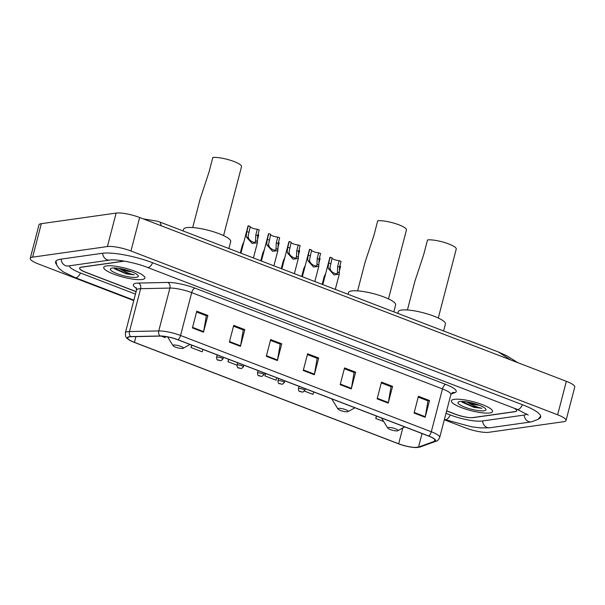 <?xml version="1.0" encoding="UTF-8"?>
<svg xmlns="http://www.w3.org/2000/svg" width="605" height="605" viewBox="0 0 605 605"><rect width="100%" height="100%" fill="white"/><g stroke="black" fill="none" stroke-linecap="round" stroke-linejoin="round"><path stroke-width="0.91" d="M124.501 261.141A13.287 2.874 -165.4 0 0 122.936 261.247L81.38 267.13A13.287 2.874 -165.4 0 0 79.603 268.038A13.287 2.874 -165.4 0 0 85.902 272.31L136.102 291.587M446.649 410.803L455.701 414.274A13.287 2.874 -165.4 0 0 473.344 417.601L514.9 411.718A13.287 2.874 -165.4 0 0 516.678 410.81A13.287 2.874 -165.4 0 0 513.932 408.125M69.295 265.814A23.92 5.18 -165.4 0 0 80.654 273.059L135.452 294.098M445.991 413.306L450.453 415.022A23.92 5.18 -165.4 0 0 482.208 421.004L523.764 415.121A23.92 5.18 -165.4 0 0 526.736 413.933M444.304 419.787L465.336 427.864A17.719 3.834 -165.4 0 0 488.863 432.295L563.663 421.7A17.719 3.834 -165.4 0 0 566.03 420.49A17.719 3.834 -165.4 0 0 557.636 414.788L130.945 250.984A17.719 3.834 -165.4 0 0 107.418 246.553L32.617 257.148A17.719 3.834 -165.4 0 0 30.25 258.35A17.719 3.834 -165.4 0 0 38.644 264.06L133.766 300.572M566.03 420.49L574.75 387.011A17.719 3.834 -165.4 0 0 566.356 381.309L139.664 217.505A17.719 3.834 -165.4 0 0 116.137 213.073L41.337 223.668A17.719 3.834 -165.4 0 0 38.97 224.879L30.25 258.35M538.639 418.902A38.092 8.243 -165.4 0 0 540.681 417.064A38.092 8.243 -165.4 0 0 522.622 404.798L152.831 262.835A38.092 8.243 -165.4 0 0 102.245 253.298L60.689 259.19A38.092 8.243 -165.4 0 0 55.599 261.784A38.092 8.243 -165.4 0 0 56.484 264.385M510.764 359.967L498.346 351.981L160.136 222.148L161.27 225.801M489.687 412.958A21.258 4.598 -165.4 0 0 492.53 411.506A21.258 4.598 -165.4 0 0 477.958 403.089A21.258 4.598 -165.4 0 0 454.226 399.338A21.258 4.598 -165.4 0 0 451.383 400.79A21.258 4.598 -165.4 0 0 465.956 409.207A21.258 4.598 -165.4 0 0 489.687 412.958A21.258 4.598 -165.4 0 0 492.53 411.506A21.258 4.598 -165.4 0 0 477.958 403.089A21.258 4.598 -165.4 0 0 454.226 399.338A21.258 4.598 -165.4 0 0 451.383 400.79A21.258 4.598 -165.4 0 0 465.956 409.207A21.258 4.598 -165.4 0 0 489.687 412.958M142.054 279.502A21.258 4.598 -165.4 0 0 144.897 278.058A21.258 4.598 -165.4 0 0 130.325 269.641A21.258 4.598 -165.4 0 0 106.593 265.89A21.258 4.598 -165.4 0 0 103.75 267.334A21.258 4.598 -165.4 0 0 118.323 275.751A21.258 4.598 -165.4 0 0 142.054 279.502A21.258 4.598 -165.4 0 0 144.897 278.058A21.258 4.598 -165.4 0 0 130.325 269.641A21.258 4.598 -165.4 0 0 106.593 265.89A21.258 4.598 -165.4 0 0 103.75 267.334A21.258 4.598 -165.4 0 0 118.323 275.751A21.258 4.598 -165.4 0 0 142.054 279.502M417.488 447.329A14.172 3.07 14.6 0 1 398.665 443.783L134.446 342.354A14.172 3.07 14.6 0 1 127.731 337.787A14.172 3.07 14.6 0 1 131.02 336.72L160.317 336.1A14.172 3.07 14.6 0 1 177.741 339.753L428.514 436.023A14.172 3.07 14.6 0 1 435.229 440.584A14.172 3.07 14.6 0 1 434.367 441.31L418.524 447.087A14.172 3.07 14.6 0 1 417.488 447.329M417.783 447.443A14.528 3.146 -165.4 0 0 418.841 447.193L434.692 441.416A14.528 3.146 -165.4 0 0 428.688 435.993L177.915 339.73A14.528 3.146 -165.4 0 0 160.053 335.987L130.763 336.599A14.528 3.146 -165.4 0 0 131.708 341.296A14.528 3.146 -165.4 0 0 134.272 342.377L398.491 443.805A14.528 3.146 -165.4 0 0 414.198 447.481A14.528 3.146 -165.4 0 0 417.783 447.443M124.736 261.186A13.287 2.874 -165.4 0 0 123.337 261.284L81.35 267.228A13.287 2.874 -165.4 0 0 79.573 268.136A13.287 2.874 -165.4 0 0 85.865 272.416L136.08 291.693M446.619 410.908L455.293 414.236A13.287 2.874 -165.4 0 0 472.944 417.563L514.931 411.612A13.287 2.874 -165.4 0 0 516.708 410.704A13.287 2.874 -165.4 0 0 514.59 408.383M229.363 342.12L233.719 325.384L244.806 329.642L240.442 346.378L229.363 342.12M192.42 327.94L196.776 311.204L207.863 315.455L203.499 332.198L192.42 327.94M340.191 384.667L344.548 367.931L355.634 372.181L351.271 388.924L340.191 384.667M377.134 398.854L381.49 382.11L392.577 386.368L388.213 403.104L377.134 398.854M414.077 413.033L418.433 396.29L429.52 400.548L425.156 417.291L414.077 413.033M266.306 356.307L270.662 339.564L281.748 343.821L277.385 360.557L266.306 356.307M303.249 370.487L307.605 353.751L318.691 358.001L314.328 374.745L303.249 370.487M191.679 345.1L191.044 347.55L202.123 351.808L202.955 349.433M161.225 336.108L165.18 337.62L165.566 336.531M304.527 391.117L312.951 394.354L313.783 391.98M376.393 416.013L375.758 418.463L383.661 421.496M228.622 359.287L227.987 361.729L237.009 365.193A3.32 0.718 14.6 0 1 237.455 364.951A3.32 0.718 14.6 0 1 241.161 365.533A3.32 0.718 14.6 0 1 243.444 366.849L241.463 368.558L238.34 367.916C237.682 368.142 237.236 367.227 237.009 365.178L237.644 362.75M265.565 373.466L264.929 375.917L276.009 380.167L276.84 377.792M318.691 358.001L317.005 358.243M307.401 354.553L317.164 358.304L314.456 374.162A3.547 1.596 111 0 1 314.328 374.745M281.748 343.821L280.062 344.056M270.458 340.373L280.221 344.116L277.513 359.983A3.547 1.596 111 0 1 277.385 360.557M429.52 400.548L427.833 400.79M418.229 397.099L427.992 400.85L425.285 416.709A3.547 1.596 111 0 1 425.156 417.291M392.577 386.368L390.89 386.603M381.286 382.92L391.049 386.663L388.342 402.529A3.547 1.596 111 0 1 388.213 403.104M355.634 372.181L353.948 372.423M344.343 368.732L354.106 372.483L351.399 388.349A3.547 1.596 111 0 1 351.271 388.924M207.863 315.455L206.176 315.697M196.572 312.006L206.335 315.757L203.628 331.616A3.547 1.596 111 0 1 203.499 332.198M244.806 329.642L243.119 329.876M233.515 326.186L243.278 329.937L240.571 345.803A3.547 1.596 111 0 1 240.442 346.378M264.929 375.917L265.754 373.542M375.758 418.463L376.582 416.089M227.987 361.729L228.811 359.355M191.044 347.55L191.868 345.175M462.167 402.227L473.965 407.354L481.837 408.284C477.398 407.346 472.815 405.471 468.104 402.665A10.013 2.17 -165.4 0 0 479.304 405.221M468.104 402.665L466.493 401.826M478.169 404.798L470.728 402.635M484 410.772A14.444 3.123 -165.4 0 0 485.762 409.025A14.444 3.123 -165.4 0 0 474.509 403.611A14.444 3.123 -165.4 0 0 459.913 401.523A14.444 3.123 -165.4 0 0 458.499 401.924A14.444 3.123 -165.4 0 0 466.41 407.74A14.444 3.123 -165.4 0 0 484 410.772M481.837 408.284L472.482 406.356L461.986 401.417M473.965 407.354L461.97 402.045M438.285 318.026L456.246 249.071A15.949 3.448 -165.4 0 0 445.31 242.756A15.949 3.448 -165.4 0 0 427.516 239.943L423.666 254.713L414.901 281.257L407.422 309.987M388.418 427.478A5.316 1.149 -165.4 0 0 387.775 428.121A5.316 1.149 -165.4 0 0 391.911 430.11A5.316 1.149 -165.4 0 0 397.281 430.881A5.316 1.149 -165.4 0 0 397.803 430.73A5.316 1.149 -165.4 0 0 394.891 428.59A5.316 1.149 -165.4 0 0 388.418 427.478M443.609 330.965L445.424 324.008A24.359 5.271 -165.4 0 0 428.718 314.358A24.359 5.271 -165.4 0 0 401.531 310.062A24.359 5.271 -165.4 0 0 398.272 311.726L397.833 313.398M388.486 298.908L406.447 229.953A15.949 3.448 -165.4 0 0 395.511 223.638A15.949 3.448 -165.4 0 0 377.717 220.825L373.867 235.595L365.102 262.139L357.623 290.869M338.618 408.36A5.316 1.149 -165.4 0 0 337.976 409.003A5.316 1.149 -165.4 0 0 342.112 410.992A5.316 1.149 -165.4 0 0 347.482 411.763A5.316 1.149 -165.4 0 0 348.004 411.612A5.316 1.149 -165.4 0 0 345.092 409.479A5.316 1.149 -165.4 0 0 338.618 408.36M393.81 311.847L395.625 304.89A24.359 5.271 -165.4 0 0 378.919 295.24A24.359 5.271 -165.4 0 0 351.732 290.945A24.359 5.271 -165.4 0 0 348.472 292.608L348.034 294.28M223.57 235.602L241.531 166.64A15.949 3.448 -165.4 0 0 230.603 160.333A15.949 3.448 -165.4 0 0 212.801 157.519L208.952 172.289L200.195 198.833L192.708 227.563M173.703 345.047A5.316 1.149 -165.4 0 0 173.06 345.689A5.316 1.149 -165.4 0 0 177.197 347.686A5.316 1.149 -165.4 0 0 182.574 348.457A5.316 1.149 -165.4 0 0 183.088 348.306A5.316 1.149 -165.4 0 0 180.177 346.166A5.316 1.149 -165.4 0 0 173.703 345.047M228.894 248.542L230.709 241.576A24.359 5.271 -165.4 0 0 214.011 231.934A24.359 5.271 -165.4 0 0 186.816 227.639A24.359 5.271 -165.4 0 0 183.557 229.295L183.126 230.974M114.534 268.779L126.332 273.899L134.204 274.829C129.765 273.891 125.19 272.023 120.471 269.21A10.013 2.17 -165.4 0 0 131.671 271.766M120.471 269.21L118.86 268.378M130.536 271.342L123.095 269.18M136.367 277.317A14.444 3.123 -165.4 0 0 138.129 275.577A14.444 3.123 -165.4 0 0 126.884 270.155A14.444 3.123 -165.4 0 0 112.28 268.068A14.444 3.123 -165.4 0 0 110.874 268.476A14.444 3.123 -165.4 0 0 118.777 274.284A14.444 3.123 -165.4 0 0 136.367 277.317M134.204 274.829L124.849 272.908L114.353 267.962M126.332 273.899L114.337 268.59M339.942 265.693A6.647 1.437 14.6 0 1 340.539 266.555L339.208 271.653M325.921 272.9L324.204 276.553L322.17 284.35M319.478 257.836A6.647 1.437 14.6 0 1 320.075 258.698L318.744 263.795M305.457 265.043L303.733 268.696L301.706 276.493M299.014 249.986A6.647 1.437 14.6 0 1 299.604 250.841L298.28 255.938M284.993 257.185L283.269 260.838L281.242 268.635M278.542 242.129A6.647 1.437 14.6 0 1 279.139 242.983L277.808 248.08M264.521 249.328L262.804 252.988L260.77 260.778M258.078 234.271A6.647 1.437 14.6 0 1 258.675 235.126L257.344 240.23M244.057 241.471L242.333 245.131L240.306 252.92M339.163 260.634L341.069 261.368L339.579 267.107L339.254 274.216L333.998 274.874L328.447 268.673L328.114 267.213L328.719 262.941L330.209 257.201L332.115 257.934L329.959 267.924L330.345 269.399C331.449 272.893 338.271 275.509 337.424 272.121L337.673 266.374L339.163 260.634A4.432 0.96 14.6 0 1 334.784 259.742A4.432 0.96 14.6 0 1 332.032 258.252M337.356 272.696L337.424 272.121L339.329 272.847M322.813 284.6L329.869 257.518A6.647 1.437 14.6 0 1 330.209 257.201M318.699 252.777L320.605 253.51L319.107 259.25L318.782 266.359L313.526 267.017L307.983 260.815L307.65 259.356L308.248 255.083L309.745 249.343L311.651 250.077L309.495 260.067L309.881 261.541C310.985 265.035 317.806 267.652 316.959 264.264L317.202 258.516L318.699 252.777A4.432 0.96 14.6 0 1 314.313 251.884A4.432 0.96 14.6 0 1 311.567 250.394M316.891 264.839L316.959 264.264L318.858 264.99M302.349 276.742L309.405 249.661A6.647 1.437 14.6 0 1 309.745 249.343M298.235 244.927L300.14 245.653L298.643 251.393L298.318 258.501L293.062 259.159L287.511 252.958L287.178 251.499L287.783 247.226L289.281 241.486L291.187 242.219L289.031 252.209L289.417 253.684C290.513 257.178 297.342 259.795 296.495 256.407L296.737 250.659L298.235 244.927A4.432 0.96 14.6 0 1 293.849 244.027A4.432 0.96 14.6 0 1 291.103 242.537M296.427 256.981L296.495 256.407L298.394 257.133M281.885 268.885L288.933 241.803A6.647 1.437 14.6 0 1 289.281 241.486M277.771 237.069L279.669 237.795L278.179 243.535L277.854 250.644L272.598 251.302L267.047 245.101L266.714 243.641L267.319 239.368L268.817 233.628L270.722 234.362L268.56 244.352L268.945 245.834C270.049 249.321 276.871 251.937 276.031 248.549L276.273 242.809L277.771 237.069A4.432 0.96 14.6 0 1 273.384 236.169A4.432 0.96 14.6 0 1 270.639 234.679M275.956 249.124L276.031 248.549L277.929 249.275M261.413 261.027L268.469 233.946A6.647 1.437 14.6 0 1 268.817 233.628M257.299 229.212L259.205 229.938L257.715 235.678L257.382 242.787L252.126 243.444L246.583 237.243L246.25 235.784L246.855 231.511L248.345 225.771L250.251 226.504L248.095 236.495L248.481 237.977C249.585 241.463 256.407 244.08 255.56 240.692L255.809 234.952L257.299 229.212A4.432 0.96 14.6 0 1 252.92 228.312A4.432 0.96 14.6 0 1 250.167 226.822M255.491 241.266L255.56 240.692L257.458 241.418M240.949 253.17L248.005 226.088A6.647 1.437 14.6 0 1 248.345 225.771M133.871 300.156L75.27 277.657A7.086 3.184 -69 0 0 80.45 272.976M61.105 259.129A7.086 6.141 81.9 0 0 65.514 265.64A7.086 6.141 81.9 0 0 68.252 265.966L109.807 260.074C115.147 258.955 135.006 262.388 147.446 267.433L517.237 409.396L528.241 415.09M102.661 253.245A7.086 6.141 81.9 0 0 107.07 259.757A7.086 6.141 81.9 0 0 109.807 260.074M152.626 262.751A7.086 3.184 111 0 1 147.446 267.433M522.425 404.715A7.086 3.184 111 0 1 517.237 409.396M540.704 416.225L537.958 419.462L531.326 421.889A7.086 6.141 -98.1 0 1 524.18 415.053M531.326 421.889L489.77 427.78A7.086 6.141 -98.1 0 1 482.624 420.944M489.77 427.78L480.604 427.916L471.666 426.82L445.068 419.62A7.086 3.184 -69 0 0 450.249 414.939M41.337 223.668L32.617 257.148M116.137 213.073L107.418 246.553M139.664 217.505L130.945 250.984M566.356 381.309L557.636 414.788M398.665 443.783L402.779 427.969M136.526 288.411A22.151 4.795 14.6 0 1 136.276 283.216A22.151 4.795 14.6 0 1 138.454 283.057L167.751 282.437A22.151 4.795 14.6 0 1 194.976 288.139L445.749 384.409A22.151 4.795 14.6 0 1 454.899 392.675L451.05 394.074M130.763 336.599A4.432 3.433 -91.2 0 1 129.462 331.54L140.625 288.691A17.719 3.834 -165.4 0 0 138.878 288.819A17.719 3.834 -165.4 0 0 136.511 290.022L136.193 287.655M414.198 447.481L420.278 446.959A4.432 4.129 -110 0 1 418.841 447.193M177.915 339.73A4.432 1.989 -69 0 0 180.54 335.488L431.305 431.758A4.432 1.989 111 0 1 428.688 435.993M160.053 335.987A4.432 3.433 -91.2 0 1 158.752 330.927A17.719 3.834 14.6 0 1 180.54 335.488L191.702 292.631A17.719 3.834 -165.4 0 0 169.914 288.071L140.625 288.691A4.432 3.433 88.8 0 0 138.454 283.057M420.278 446.959L436.129 441.181A4.432 4.129 -110 0 1 434.692 441.416M445.749 384.409A4.432 1.989 111 0 0 442.467 388.902L431.305 431.758A17.719 3.834 14.6 0 1 439.706 437.46L450.869 394.611A17.719 3.834 -165.4 0 0 442.467 388.902L191.702 292.631A4.432 1.989 111 0 1 194.976 288.139M131.708 341.296C125.863 337.772 125.628 338.407 125.348 332.879A17.719 3.834 14.6 0 1 129.462 331.54L158.752 330.927L169.914 288.071A4.432 3.433 88.8 0 0 167.751 282.437M454.899 392.675A4.432 4.129 70 0 0 452.298 392.69L452.29 392.698M134.446 342.354L135.944 336.614M418.524 447.087L422.048 433.543M434.367 441.31L434.829 439.533M303.392 369.92L314.456 374.162M340.335 384.099L351.399 388.349M377.278 398.279L388.342 402.529M414.221 412.466L425.285 416.709M266.45 355.732L277.513 359.983M229.507 341.553L240.571 345.803M192.564 327.373L203.628 331.616M298.855 388.523A3.32 0.718 14.6 0 1 302.56 389.106A3.32 0.718 14.6 0 1 304.837 390.422L302.863 392.131L299.74 391.48C299.082 391.707 298.636 390.8 298.409 388.75A3.32 0.718 14.6 0 1 298.855 388.523M302.001 392.032L300.156 391.322L302.001 392.032M278.391 380.666A3.32 0.718 14.6 0 1 282.096 381.248A3.32 0.718 14.6 0 1 284.373 382.564L282.391 384.273L279.276 383.623C278.618 383.857 278.171 382.942 277.945 380.893A3.32 0.718 14.6 0 1 278.391 380.666M281.537 384.175L279.691 383.464L281.537 384.175M257.919 372.809A3.32 0.718 14.6 0 1 261.632 373.391A3.32 0.718 14.6 0 1 263.909 374.707L261.927 376.416L258.804 375.773C258.146 376 257.707 375.085 257.48 373.035A3.32 0.718 14.6 0 1 257.919 372.809M261.073 376.318L259.227 375.607L261.073 376.318M240.609 368.46L238.756 367.749L240.609 368.46M216.991 357.094A3.32 0.718 14.6 0 1 220.696 357.676A3.32 0.718 14.6 0 1 222.973 358.992L220.991 360.701L217.876 360.058C217.218 360.285 216.771 359.37 216.545 357.321A3.32 0.718 14.6 0 1 216.991 357.094M220.137 360.603L218.292 359.892L220.137 360.603M330.345 269.399L328.447 268.673M330.625 263.674L328.719 262.941M339.579 267.107L337.673 266.374M309.881 261.541L307.983 260.815M310.153 255.817L308.248 255.083M319.107 259.25L317.202 258.516M289.417 253.684L287.511 252.958M289.689 247.959L287.783 247.226M298.643 251.393L296.737 250.659M268.945 245.834L267.047 245.101M269.225 240.102L267.319 239.368M278.179 243.535L276.273 242.809M248.481 237.977L246.583 237.243M248.761 232.244L246.855 231.511M257.715 235.678L255.809 234.952M445.068 419.62L444.418 419.371M55.985 261.042L56.809 265.202L59.063 268.484L63.359 271.925L75.27 277.657M67.669 266.011L68.252 265.966M160.136 222.148L157.701 221.279L143.188 218.859M498.346 351.981L506.877 355.808L517.903 362.705M436.129 441.181C437.415 441.03 438.602 439.79 439.706 437.46M125.348 332.879L136.511 290.022M450.869 394.611L452.298 392.69M387.775 428.121L381.475 417.964M397.803 430.73L404.73 426.888M337.976 409.003L331.676 398.846M348.004 411.612L354.931 407.778M173.06 345.689L167.593 336.887M183.088 348.306L190.023 344.464M305.283 388.712L304.837 390.422M299.044 386.315L298.409 388.75M284.819 380.855L284.373 382.564M278.58 378.465L277.945 380.893M264.355 372.998L263.909 374.707M258.108 370.608L257.48 373.035M243.883 365.148L243.444 366.849M223.419 357.29L222.973 358.992M217.18 354.893L216.545 357.321M339.254 274.216L335.299 289.387M318.782 266.359L314.834 281.529M298.318 258.501L294.363 273.672M277.854 250.644L273.899 265.822M257.382 242.787L253.434 257.964"/></g></svg>
